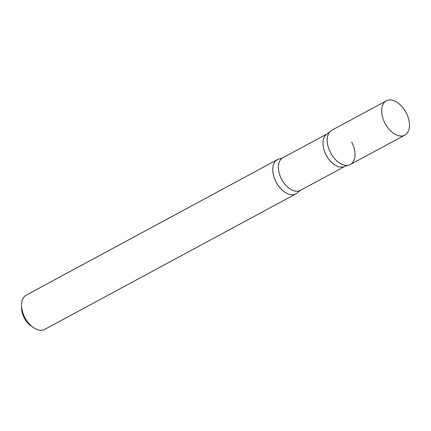 <?xml version="1.0" encoding="UTF-8"?>
<svg xmlns="http://www.w3.org/2000/svg" width="431" height="431" viewBox="0 0 431 431"><rect width="100%" height="100%" fill="white"/><g stroke="black" fill="none" stroke-linecap="round" stroke-linejoin="round"><path stroke-width="0.65" d="M385.007 123.336A19.47 11.826 -118.3 0 1 386.316 100.854A19.47 11.826 -118.3 0 1 406.11 112.642A19.47 11.826 -118.3 0 1 404.806 135.124A19.47 11.826 -118.3 0 1 385.007 123.336M404.806 135.124L350.355 164.502A19.47 11.826 -118.3 0 1 330.561 152.709A19.47 11.826 -118.3 0 1 331.865 130.227L386.316 100.854M298.893 190.949A19.47 11.826 -118.3 0 1 295.903 193.875A19.47 11.826 -118.3 0 1 295.741 193.961A19.47 11.826 -118.3 0 1 276.179 182.221A19.47 11.826 -118.3 0 1 277.419 159.605A19.47 11.826 -118.3 0 1 277.58 159.518A19.47 11.826 -118.3 0 1 281.502 158.716M44.872 329.306A19.47 11.826 -118.3 0 1 44.711 329.392A19.47 11.826 -118.3 0 1 44.544 329.478A19.47 11.826 -118.3 0 1 33.467 327.598A19.47 11.826 -118.3 0 1 21.55 305.509A19.47 11.826 -118.3 0 1 26.221 295.122L277.419 159.605M33.467 327.598L30.989 325.89A15.317 9.304 -118.3 0 1 21.615 308.515L21.55 305.509M282.801 157.805A18.495 11.233 61.7 0 0 281.562 179.161A18.495 11.233 61.7 0 0 300.369 190.362L297.929 192.264A19.47 11.826 61.7 0 1 276.109 182.087A19.47 11.826 61.7 0 1 279.875 158.797L282.801 157.805L327.404 133.745L329.839 131.843A19.47 11.826 61.7 0 0 330.561 152.709A19.47 11.826 61.7 0 0 347.898 165.305A19.47 11.826 61.7 0 0 351.664 142.02M327.404 133.745A18.495 11.233 61.7 0 0 326.165 155.101A18.495 11.233 61.7 0 0 344.967 166.301L347.898 165.305M295.903 193.875L44.711 329.392M300.369 190.362L344.967 166.301"/></g></svg>
